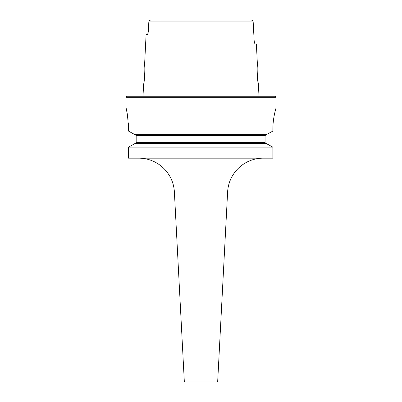 <?xml version="1.0" encoding="UTF-8"?>
<svg xmlns="http://www.w3.org/2000/svg" width="402" height="402" viewBox="0 0 402 402"><rect width="100%" height="100%" fill="white"/><g stroke="black" fill="none" stroke-linecap="round" stroke-linejoin="round"><path stroke-width="0.6" d="M144.524 65.918C145.323 65.4 144.358 84.345 143.63 83.772C144.358 84.34 145.323 65.395 144.524 65.918L146.102 34.381L147.293 34.381C147.795 34.185 148.152 32.994 148.358 30.813L148.82 21.909L253.18 21.909C252.999 20.788 252.34 20.185 251.2 20.1L240.823 20.1M254.577 42.939L255.195 43.903L256.375 43.903L257.476 65.918C256.677 65.39 257.642 84.345 258.37 83.772L257.893 81.184M257.692 79.822L257.501 78.3M257.335 76.611L257.159 73.114M257.149 71.445L257.185 69.908M128.479 127.213C127.65 115.635 126.831 109.289 126.022 108.168L126.022 97.696A1.427 1.427 0 0 1 127.449 96.269L274.551 96.269A1.427 1.427 0 0 1 275.978 97.696L275.978 108.168C276.084 107.922 272.782 118.072 272.852 129.59L272.852 131.072L266.365 134.65L272.852 131.072L128.479 131.072L128.384 123.514M143.63 83.772L143.001 96.269L258.999 96.269L258.37 83.772M255.195 43.903C254.697 43.712 254.345 42.522 254.139 40.331L253.18 21.909M138.73 158.157A35.703 35.703 0 0 1 174.388 191.99L184.337 381.9L217.663 381.9L227.612 191.99A35.703 35.703 0 0 1 263.27 158.157M134.906 143.574L128.479 147.152L272.852 147.152L266.365 143.574L272.852 147.152L272.852 158.157L128.479 158.157L128.479 147.152L134.906 143.574L266.365 143.574M134.906 134.65L128.479 131.072L134.906 134.65L266.365 134.65M135.183 134.65L136.172 135.605L135.183 134.65M136.172 142.625L135.183 143.574L136.172 142.625L136.172 135.605L265.079 135.605L266.084 134.65L265.079 135.605L265.079 142.625L266.084 143.574L265.079 142.625L136.172 142.625M275.526 109.811L275.033 111.751M275.013 111.836L274.435 114.429M273.837 117.67L273.32 121.369M272.983 125.298L272.852 129.59M126.379 109.625L126.766 111.354M126.781 111.429L127.243 113.756M127.71 116.63L128.107 119.871M161.177 20.1L251.2 20.1M150.8 20.1C149.66 20.185 149.001 20.788 148.82 21.909M148.082 32.813L148.207 32.205M148.212 32.175L148.358 30.813M126.022 97.696L275.978 97.696M174.388 191.99L227.612 191.99"/></g></svg>

